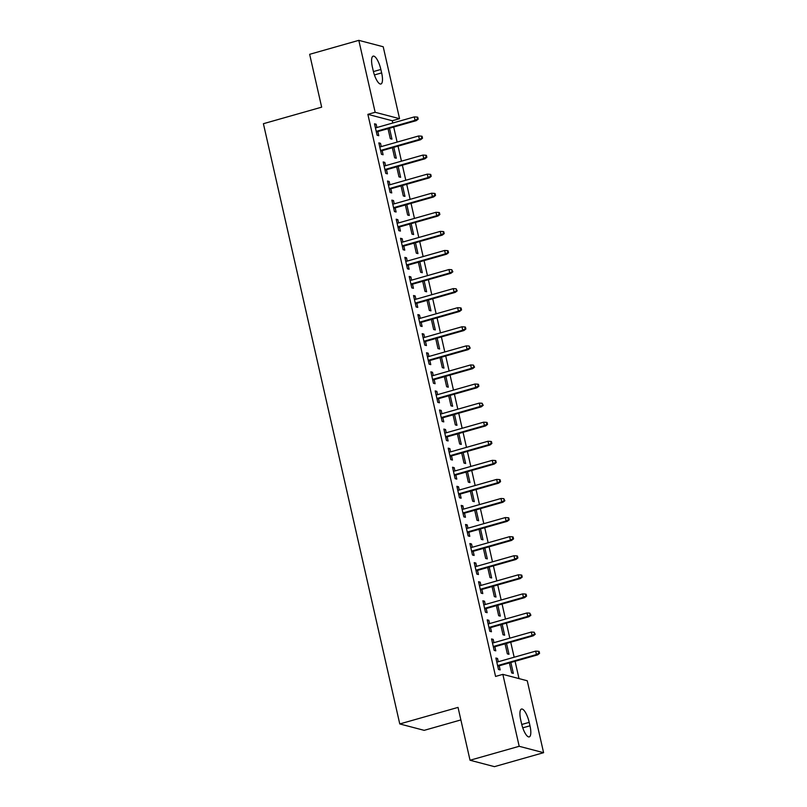 <?xml version="1.0" encoding="UTF-8"?>
<svg xmlns="http://www.w3.org/2000/svg" width="807" height="807" viewBox="0 0 807 807"><rect width="100%" height="100%" fill="white"/><g stroke="black" fill="none" stroke-linecap="round" stroke-linejoin="round"><path stroke-width="1.21" d="M519.012 678.596L515.078 661.276M514.16 657.231L510.74 642.201M509.822 638.155L506.413 623.115M505.485 619.07L502.075 604.039M501.157 599.994L497.737 584.954M496.819 580.919L493.4 565.878M492.482 561.833L489.072 546.803M488.154 542.758L484.735 527.717M483.817 523.672L480.397 508.642M479.479 504.597L476.069 489.567M475.141 485.521L471.732 470.481M470.814 466.436L467.394 451.406M466.476 447.36L463.057 432.32M462.139 428.275L458.729 413.245M457.811 409.199L454.391 394.169M453.473 390.124L450.054 375.084M449.136 371.038L445.726 356.008M444.798 351.963L441.389 336.923M440.471 332.887L437.051 317.847M436.133 313.802L432.713 298.772M431.795 294.726L428.386 279.686M427.468 275.641L424.048 260.611M423.13 256.565L419.711 241.525M418.793 237.49L415.383 222.45M414.455 218.404L411.045 203.374M410.127 199.329L406.708 184.289M405.79 180.243L402.37 165.213M401.452 161.168L398.043 146.128M397.125 142.093L393.705 127.052M392.787 123.007L392.273 120.747L399.556 118.679L375.154 112.284L358.812 40.35L383.214 46.756L399.556 118.679M527.253 680.765L543.595 752.689L519.194 746.293L502.852 674.359L527.253 680.765M519.194 746.293L470.037 760.244L494.439 766.65L543.595 752.689M460.878 719.925L424.179 730.345L399.768 723.94L263.405 123.703L321.66 107.16L309.656 54.311L358.812 40.35M506.514 643.401L508.995 654.295L507.341 653.862L505.061 643.815M491.745 639.8L493.198 639.386L491.554 638.952L494.156 650.402L495.801 650.835L494.862 646.71M493.198 639.386L493.945 642.665M497.848 605.24L500.32 616.134L498.676 615.701L496.396 605.654M483.07 601.639L484.533 601.225L482.879 600.791L485.481 612.241L487.135 612.674L486.197 608.549M484.533 601.225L485.279 604.504M489.183 567.079L491.655 577.973L490.01 577.54L487.721 567.492M474.405 563.478L475.858 563.064L474.213 562.63L476.816 574.08L478.46 574.513L477.522 570.388M475.858 563.064L476.604 566.343M480.508 528.918L482.99 539.812L481.335 539.379L479.055 529.331M465.74 525.317L467.192 524.903L465.538 524.479L468.141 535.919L469.795 536.352L468.857 532.227M467.192 524.903L467.939 528.182M471.843 490.757L474.314 501.661L472.67 501.228L470.38 491.17M457.065 487.166L458.527 486.752L456.873 486.318L459.476 497.768L461.12 498.191L460.182 494.076M458.527 486.752L459.264 490.031M463.168 452.606L465.649 463.5L463.995 463.067L461.715 453.02M448.399 449.005L449.852 448.591L448.208 448.157L450.8 459.607L452.455 460.04L451.517 455.915M449.852 448.591L450.599 451.87M454.502 414.445L456.974 425.339L455.33 424.906L453.04 414.859M439.724 410.844L441.187 410.43L439.533 409.996L442.135 421.446L443.789 421.879L442.851 417.754M441.187 410.43L441.933 413.709M445.827 376.284L448.309 387.178L446.654 386.745L444.375 376.698M431.059 372.683L432.512 372.269L430.867 371.835L433.47 383.285L435.114 383.718L434.176 379.593M432.512 372.269L433.258 375.548M437.162 338.123L439.633 349.017L437.989 348.584L435.709 338.537M422.384 334.522L423.846 334.108L422.192 333.684L424.795 345.124L426.449 345.557L425.511 341.432M423.846 334.108L424.593 337.387M428.497 299.962L430.968 310.866L429.324 310.433L427.034 300.386M413.719 296.371L415.171 295.957L413.527 295.523L416.13 306.973L417.774 307.396L416.836 303.281M415.171 295.957L415.918 299.236M419.822 261.811L422.303 272.705L420.649 272.272L418.369 262.225M405.053 258.21L406.506 257.796L404.852 257.362L407.454 268.812L409.109 269.245L408.171 265.12M406.506 257.796L407.253 261.075M411.156 223.65L413.628 234.544L411.984 234.111L409.694 224.064M396.378 220.049L397.841 219.635L396.187 219.201L398.789 230.651L400.433 231.084L399.495 226.959M397.841 219.635L398.577 222.914M402.481 185.489L404.963 196.383L403.308 195.95L401.029 185.903M387.713 181.888L389.166 181.474L387.521 181.04L390.114 192.49L391.768 192.923L390.83 188.798M389.166 181.474L389.912 184.753M393.816 147.328L396.287 158.222L394.643 157.799L392.353 147.742M379.038 143.737L380.5 143.313L378.846 142.889L381.449 154.329L383.103 154.762L382.165 150.637M380.5 143.313L381.247 146.602M392.273 120.747L367.871 114.352L495.569 676.427L502.852 674.359M374.71 124.651L376.163 124.238L374.509 123.804L377.111 135.253L378.765 135.687L377.827 131.561M376.163 124.238L376.909 127.516M389.478 128.252L391.96 139.147L390.306 138.713L388.026 128.666M383.375 162.812L384.828 162.399L383.184 161.965L385.786 173.414L387.431 173.848L386.492 169.722M384.828 162.399L385.575 165.677M398.154 166.413L400.625 177.308L398.981 176.874L396.691 166.827M392.041 200.973L393.503 200.56L391.849 200.126L394.452 211.575L396.106 212.009L395.168 207.883M393.503 200.56L394.25 203.838M406.819 204.575L409.29 215.469L407.646 215.035L405.366 204.988M400.716 239.124L402.168 238.711L400.524 238.287L403.127 249.726L404.771 250.16L403.833 246.034M402.168 238.711L402.915 241.999M415.484 242.725L417.965 253.62L416.311 253.186L414.031 243.139M409.381 277.285L410.844 276.872L409.189 276.438L411.792 287.887L413.446 288.321L412.508 284.195M410.844 276.872L411.59 280.15M424.159 280.886L426.631 291.781L424.986 291.347L422.697 281.3M418.056 315.446L419.509 315.033L417.865 314.599L420.457 326.048L422.111 326.482L421.173 322.356M419.509 315.033L420.255 318.311M432.824 319.047L435.306 329.942L433.652 329.508L431.372 319.461M426.721 353.607L428.184 353.194L426.53 352.76L429.132 364.209L430.777 364.643L429.838 360.517M428.184 353.194L428.921 356.472M441.5 357.208L443.971 368.103L442.327 367.669L440.037 357.622M435.397 391.768L436.849 391.355L435.195 390.921L437.798 402.37L439.452 402.794L438.514 398.678M436.849 391.355L437.596 394.633M450.165 395.359L452.646 406.264L450.992 405.83L448.712 395.773M444.062 429.919L445.514 429.506L443.87 429.082L446.473 440.521L448.117 440.955L447.179 436.829M445.514 429.506L446.261 432.784M458.84 433.52L461.311 444.415L459.667 443.981L457.377 433.934M452.727 468.08L454.19 467.667L452.535 467.233L455.138 478.682L456.792 479.116L455.854 474.99M454.19 467.667L454.936 470.945M467.505 471.681L469.977 482.576L468.332 482.142L466.053 472.095M461.402 506.241L462.855 505.828L461.211 505.394L463.813 516.843L465.457 517.277L464.519 513.151M462.855 505.828L463.601 509.106M476.17 509.842L478.652 520.737L476.998 520.303L474.718 510.256M470.067 544.402L471.53 543.989L469.876 543.555L472.478 555.004L474.133 555.438L473.195 551.312M471.53 543.989L472.277 547.267M484.846 548.003L487.317 558.898L485.673 558.464L483.383 548.417M478.743 582.563L480.195 582.15L478.551 581.716L481.143 593.165L482.798 593.589L481.86 589.463M480.195 582.15L480.942 585.428M493.511 586.154L495.992 597.049L494.338 596.625L492.058 586.568M487.408 620.714L488.871 620.301L487.216 619.867L489.819 631.316L491.463 631.75L490.525 627.624M488.871 620.301L489.607 623.579M502.186 624.315L504.657 635.21L503.013 634.776L500.723 624.729M496.083 658.875L497.536 658.462L495.881 658.028L498.484 669.477L500.138 669.911L499.2 665.785M497.536 658.462L498.282 661.74M510.851 662.476L513.333 673.371L511.678 672.937L509.399 662.89M529.987 725.796A12.7 3.813 -105.9 0 1 529.231 736.902A12.7 3.813 -105.9 0 1 521.544 723.576L520.757 720.147A12.7 3.813 -105.9 0 1 521.514 709.04A12.7 3.813 -105.9 0 1 529.2 722.356L529.987 725.796L522.754 727.843M367.871 114.352L375.154 112.284M470.037 760.244L458.033 707.396L399.768 723.94M372.42 67.243A12.7 3.813 -105.9 0 1 373.177 56.137A12.7 3.813 -105.9 0 1 380.864 69.463L381.65 72.892A12.7 3.813 -105.9 0 1 380.894 84.009A12.7 3.813 -105.9 0 1 373.207 70.683L372.42 67.243M376.365 131.975L416.251 120.647L415.07 120.334L376.233 131.37M417.522 118.972L418.187 119.143L417.754 117.237L417.088 117.065L417.522 118.972L415.07 120.334L414.284 116.904L375.447 127.93M416.251 120.647L418.187 119.143M417.088 117.065L414.284 116.904M380.702 151.05L420.588 139.732L419.398 139.419L380.561 150.445M421.859 138.047L422.515 138.219L422.081 136.312L421.425 136.141L421.859 138.047L419.398 139.419L418.621 135.98L379.784 147.015M420.588 139.732L422.515 138.219M421.425 136.141L418.621 135.98M385.04 170.136L424.926 158.808L423.736 158.495L384.899 169.52M426.197 157.133L426.853 157.304L426.419 155.398L425.763 155.226L426.197 157.133L423.736 158.495L422.959 155.065L384.122 166.091M424.926 158.808L426.853 157.304M425.763 155.226L422.959 155.065M389.377 189.211L429.263 177.883L428.073 177.58L389.236 188.606M430.524 176.208L431.19 176.38L430.756 174.473L430.091 174.302L430.524 176.208L428.073 177.58L427.286 174.141L388.46 185.166M429.263 177.883L431.19 176.38M430.091 174.302L427.286 174.141M393.705 208.297L433.591 196.969L432.411 196.656L393.574 207.681M434.862 195.294L435.528 195.465L435.094 193.559L434.428 193.377L434.862 195.294L432.411 196.656L431.624 193.216L392.787 204.252M433.591 196.969L435.528 195.465M434.428 193.377L431.624 193.216M398.043 227.372L437.929 216.044L436.738 215.731L397.901 226.767M439.2 214.369L439.855 214.541L439.422 212.634L438.766 212.463L439.2 214.369L436.738 215.731L435.962 212.302L397.125 223.327M437.929 216.044L439.855 214.541M438.766 212.463L435.962 212.302M402.38 246.448L442.266 235.13L441.076 234.817L402.239 245.842M443.537 233.445L444.193 233.616L443.759 231.71L443.104 231.538L443.537 233.445L441.076 234.817L440.299 231.377L401.462 242.413M442.266 235.13L444.193 233.616M443.104 231.538L440.299 231.377M406.708 265.533L446.594 254.205L445.414 253.892L406.577 264.918M447.865 252.53L448.531 252.702L448.097 250.795L447.431 250.624L447.865 252.53L445.414 253.892L444.627 250.463L405.79 261.488M446.594 254.205L448.531 252.702M447.431 250.624L444.627 250.463M411.045 284.609L450.931 273.28L449.741 272.978L410.904 284.003M452.202 271.606L452.858 271.777L451.769 269.699L452.202 271.606L449.741 272.978L448.964 269.538L410.127 280.564M450.931 273.28L452.858 271.777M451.769 269.699L448.964 269.538M415.383 303.694L455.269 292.366L454.079 292.053L415.242 303.079M456.54 290.691L457.196 290.863L456.106 288.775L456.54 290.691L454.079 292.053L453.302 288.613L414.465 299.649M455.269 292.366L457.196 290.863M456.106 288.775L453.302 288.613M419.721 322.77L459.607 311.441L458.416 311.129L419.579 322.164M460.868 309.767L461.533 309.938L461.1 308.032L460.434 307.86L460.868 309.767L458.416 311.129L457.63 307.699L418.803 318.725M459.607 311.441L461.533 309.938M460.434 307.86L457.63 307.699M424.048 341.845L463.934 330.527L462.754 330.214L423.917 341.24M465.205 328.842L465.871 329.014L465.437 327.107L464.771 326.936L465.205 328.842L462.754 330.214L461.967 326.774L423.13 337.8M463.934 330.527L465.871 329.014M464.771 326.936L461.967 326.774M428.386 360.931L468.272 349.602L467.082 349.29L428.245 360.315M469.543 347.928L470.199 348.099L469.109 346.021L469.543 347.928L467.082 349.29L466.305 345.86L427.468 356.886M468.272 349.602L470.199 348.099M469.109 346.021L466.305 345.86M432.723 380.006L472.609 368.678L471.419 368.375L432.582 379.401M473.88 367.003L474.536 367.175L473.447 365.097L473.88 367.003L471.419 368.375L470.642 364.935L431.806 375.961M472.609 368.678L474.536 367.175M473.447 365.097L470.642 364.935M437.051 399.092L476.937 387.763L475.757 387.451L436.92 398.476M478.208 386.079L478.874 386.26L478.44 384.344L477.774 384.172L478.208 386.079L475.757 387.451L474.97 384.011L436.133 395.047M476.937 387.763L478.874 386.26M477.774 384.172L474.97 384.011M441.389 418.167L481.275 406.839L480.084 406.526L441.247 417.562M482.546 405.164L483.201 405.336L482.112 403.258L482.546 405.164L480.084 406.526L479.308 403.097L440.471 414.122M481.275 406.839L483.201 405.336M482.112 403.258L479.308 403.097M445.726 437.243L485.612 425.925L484.422 425.612L445.585 436.637M486.883 424.24L487.539 424.411L487.105 422.505L486.45 422.333L486.883 424.24L484.422 425.612L483.645 422.172L444.808 433.198M485.612 425.925L487.539 424.411M486.45 422.333L483.645 422.172M450.064 456.328L489.95 445L488.76 444.687L449.923 455.713M491.211 443.325L491.877 443.497L491.443 441.59L490.777 441.419L491.211 443.325L488.76 444.687L487.973 441.258L449.146 452.283M489.95 445L491.877 443.497M490.777 441.419L487.973 441.258M454.391 475.404L494.277 464.075L493.097 463.763L454.26 474.798M495.548 462.401L496.214 462.572L495.78 460.666L495.115 460.494L495.548 462.401L493.097 463.763L492.31 460.333L453.473 471.359M494.277 464.075L496.214 462.572M495.115 460.494L492.31 460.333M458.729 494.489L498.615 483.161L497.425 482.848L458.588 493.874M499.886 481.476L500.542 481.658L500.108 479.741L499.452 479.57L499.886 481.476L497.425 482.848L496.648 479.408L457.811 490.444M498.615 483.161L500.542 481.658M499.452 479.57L496.648 479.408M463.067 513.565L502.953 502.236L501.762 501.924L462.925 512.959M504.224 500.562L504.879 500.733L503.79 498.655L504.224 500.562L501.762 501.924L500.986 498.494L462.149 509.52M502.953 502.236L504.879 500.733M503.79 498.655L500.986 498.494M467.394 532.64L507.28 521.322L506.1 521.009L467.263 532.035M508.551 519.637L509.217 519.809L508.783 517.902L508.117 517.731L508.551 519.637L506.1 521.009L505.313 517.569L466.476 528.595M507.28 521.322L509.217 519.809M508.117 517.731L505.313 517.569M471.732 551.726L511.618 540.397L510.428 540.085L471.591 551.11M512.889 538.723L513.545 538.894L513.111 536.988L512.455 536.816L512.889 538.723L510.428 540.085L509.651 536.655L470.814 547.681M511.618 540.397L513.545 538.894M512.455 536.816L509.651 536.655M476.069 570.801L515.955 559.473L514.765 559.16L475.928 570.196M517.226 557.798L517.882 557.97L517.448 556.063L516.793 555.892L517.226 557.798L514.765 559.16L513.988 555.73L475.152 566.756M515.955 559.473L517.882 557.97M516.793 555.892L513.988 555.73M480.407 589.877L520.293 578.558L519.103 578.246L480.266 589.271M521.554 576.874L522.22 577.055L521.786 575.139L521.12 574.967L521.554 576.874L519.103 578.246L518.326 574.806L479.489 585.842M520.293 578.558L522.22 577.055M521.12 574.967L518.326 574.806M484.735 608.962L524.621 597.634L523.44 597.321L484.603 608.347M525.892 595.959L526.557 596.131L526.124 594.224L525.458 594.053L525.892 595.959L523.44 597.321L522.654 593.891L483.817 604.917M524.621 597.634L526.557 596.131M525.458 594.053L522.654 593.891M489.072 628.038L528.958 616.719L527.768 616.407L488.931 627.432M530.229 615.035L530.885 615.206L529.796 613.128L530.229 615.035L527.768 616.407L526.991 612.967L488.154 623.993M528.958 616.719L530.885 615.206M529.796 613.128L526.991 612.967M493.41 647.123L533.296 635.795L532.106 635.482L493.269 646.508M534.567 634.12L535.223 634.292L534.133 632.204L534.567 634.12L532.106 635.482L531.329 632.052L492.492 643.078M533.296 635.795L535.223 634.292M534.133 632.204L531.329 632.052M497.737 666.199L537.623 654.87L536.443 654.558L497.606 665.593M538.894 653.196L539.56 653.367L539.126 651.461L538.461 651.289L538.894 653.196L536.443 654.558L535.656 651.128L496.819 662.154M537.623 654.87L539.56 653.367M538.461 651.289L535.656 651.128M380.864 69.463L373.419 71.581M381.65 72.892L374.418 74.95M529.2 722.356L521.756 724.474"/></g></svg>
